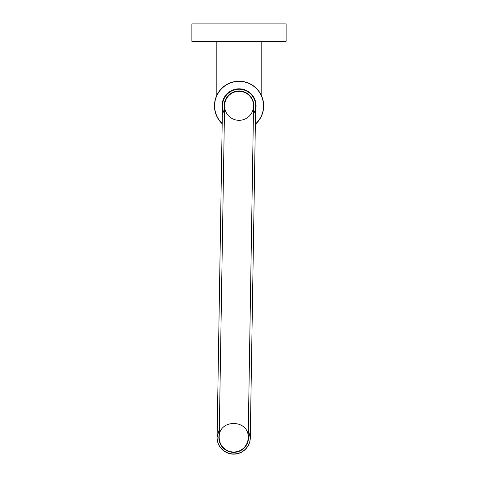 <?xml version="1.0" encoding="UTF-8"?>
<svg xmlns="http://www.w3.org/2000/svg" width="478" height="478" viewBox="0 0 478 478"><rect width="100%" height="100%" fill="white"/><g stroke="black" fill="none" stroke-linecap="round" stroke-linejoin="round"><path stroke-width="0.72" d="M239 41.359L286.137 41.359L286.137 23.9L191.863 23.9L191.863 41.359L239 41.359M255.354 124.298A24.617 24.617 0 0 0 256.471 88.43A24.617 24.617 0 0 0 221.661 88.43L223.818 86.512M222.186 123.76A24.617 24.617 0 0 1 221.661 88.43L219.743 90.587M255.36 124.059A24.444 24.444 0 0 0 239.46 81.397A24.444 24.444 0 0 0 222.192 123.521M255.587 109.934A17.023 17.023 0 0 0 239.341 88.818A17.023 17.023 0 0 0 222.419 109.396M253.424 114.14A16.587 16.587 0 0 0 239.335 89.255A16.587 16.587 0 0 0 222.479 105.572L217.108 437.245A16.587 16.587 -179.1 0 0 233.419 454.1A16.587 16.587 -179.1 0 0 250.275 437.788L255.652 106.104A16.587 16.587 0 0 0 239.335 89.255A16.587 16.587 0 0 0 224.445 113.668M250.293 436.581A16.628 16.628 0.9 0 1 230.832 453.897A16.628 16.628 0.9 0 1 217.126 436.044M250.299 436.39A16.628 16.628 0.9 0 1 250.323 437.591L250.317 437.788M249.803 441.439A16.628 16.628 0.9 0 1 217.454 440.913M224.517 109.331A14.902 14.902 0 0 1 239 90.939A14.902 14.902 0 0 1 253.501 109.247M217.06 437.245L217.066 437.053A16.628 16.628 0.9 0 1 217.126 435.852M224.576 105.602A14.489 14.489 0 0 0 238.833 120.325A14.489 14.489 0 0 0 253.555 106.074A14.489 14.489 0 0 0 239.299 91.352A14.489 14.489 0 0 0 224.576 105.602A14.489 14.489 0 0 1 239.299 91.352A14.489 14.489 0 0 1 253.555 106.074A14.489 14.489 0 0 0 239.299 91.352A14.489 14.489 0 0 0 224.576 105.602L219.199 437.286C218.607 418.579 249.379 419.075 248.178 437.752L248.178 437.752A14.489 14.489 0.9 0 1 233.455 452.003A14.489 14.489 0.9 0 1 219.199 437.28M253.555 106.074L248.178 437.752M248.231 434.55A14.842 14.842 0.9 0 1 231.137 452.134A14.842 14.842 0.9 0 1 219.253 434.084A14.842 14.842 -179.1 0 0 231.143 452.128A14.842 14.842 -179.1 0 0 248.231 434.544M216.827 95.283L216.827 41.359M261.173 95.008L261.173 41.359M217.108 437.25L219.33 429.214M248.309 429.686L250.275 437.788"/></g></svg>
